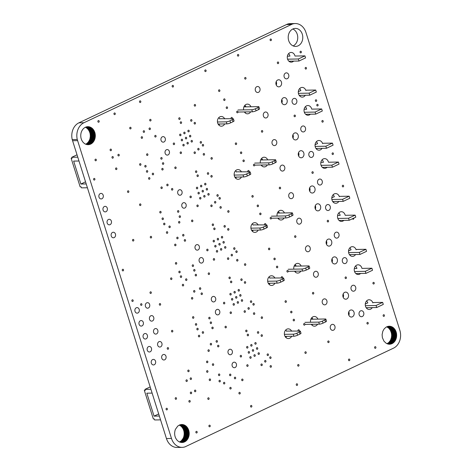 <?xml version="1.0" encoding="UTF-8"?>
<svg xmlns="http://www.w3.org/2000/svg" width="471" height="471" viewBox="0 0 471 471"><rect width="100%" height="100%" fill="white"/><g stroke="black" fill="none" stroke-linecap="round" stroke-linejoin="round"><path stroke-width="0.71" d="M85.657 144.191L86.058 143.979A9.008 7.289 89 0 0 86.116 143.949L91.339 143.755L86.476 143.726A9.008 7.289 89 0 0 86.546 143.679L91.757 143.472L86.888 143.431A9.008 7.289 89 0 0 86.952 143.378L92.157 143.16L87.123 143.249L88.018 142.354A9.008 7.289 89 0 0 88.077 142.283L93.252 142.03L88.342 141.954A9.008 7.289 89 0 0 88.407 141.859L93.57 141.6L88.536 141.689L89.207 140.541A9.008 7.289 89 0 0 89.254 140.446L94.388 140.158L89.437 140.046A9.008 7.289 89 0 0 89.49 139.922L94.612 139.634L89.649 139.516A9.008 7.289 89 0 0 89.69 139.392L94.801 139.098L89.826 138.974A9.008 7.289 89 0 0 89.867 138.845L94.965 138.545L89.985 138.403A9.008 7.289 89 0 0 90.008 138.297L95.095 137.979L90.061 138.068L90.249 136.678A9.008 7.289 89 0 0 90.261 136.549L95.313 136.231L90.279 136.084A9.008 7.289 89 0 0 90.285 135.978L95.325 135.642L90.285 135.73L90.179 134.312A9.008 7.289 89 0 0 90.161 134.217L95.166 133.888L90.079 133.735A9.008 7.289 89 0 0 90.061 133.634L95.048 133.311L89.955 133.158A9.008 7.289 89 0 0 89.932 133.081L94.906 132.745L89.867 132.834L89.608 132.051A9.008 7.289 89 0 0 89.578 131.98L89.396 131.533A9.008 7.289 89 0 0 89.36 131.444L89.154 131.02A9.008 7.289 89 0 0 89.113 130.938L88.277 129.619A9.008 7.289 89 0 0 88.218 129.543L87.947 129.213A9.008 7.289 89 0 0 87.871 129.131L86.799 128.13A9.008 7.289 89 0 0 86.723 128.071L86.399 127.841A9.008 7.289 89 0 0 86.299 127.776L85.946 127.57A9.008 7.289 89 0 0 85.899 127.541L85.492 127.335A9.008 7.289 89 0 0 85.445 127.317L85.363 127.276M89.578 131.98L94.618 131.892A9.008 7.289 -91 0 1 94.642 131.962L89.608 132.051M89.36 131.444L94.394 131.356A9.008 7.289 -91 0 1 94.436 131.444L89.396 131.533M89.113 130.938L94.147 130.85A9.008 7.289 -91 0 1 94.194 130.932L89.154 131.02M88.218 129.543L93.252 129.454A9.008 7.289 -91 0 1 93.311 129.531L88.277 129.619M87.871 129.131L92.911 129.042A9.008 7.289 -91 0 1 92.981 129.125L87.947 129.213M86.723 128.071L91.763 127.982A9.008 7.289 -91 0 1 91.833 128.041L86.799 128.13M86.299 127.776L91.333 127.688A9.008 7.289 -91 0 1 91.433 127.753L86.399 127.841M85.899 127.541L90.932 127.453A9.008 7.289 -91 0 1 90.985 127.482L85.946 127.57M85.445 127.317L90.479 127.229A9.008 7.289 -91 0 1 90.532 127.247L85.492 127.335M85.734 127.111L90.014 127.04A9.008 7.289 -91 0 1 90.102 127.07L85.645 127.146M87.141 126.734L88.595 126.711A9.008 7.289 -91 0 1 88.701 126.723L87.017 126.752M87.571 126.693L88.136 126.681A9.008 7.289 -91 0 1 88.218 126.681L86.794 126.799A9.008 7.289 -91 0 0 86.711 126.817L86.323 126.911A9.008 7.289 -91 0 0 86.246 126.934L85.857 127.07A9.008 7.289 -91 0 0 85.793 127.093L84.963 127.482A9.008 7.289 -91 0 0 84.904 127.517L84.544 127.741A9.008 7.289 -91 0 0 84.474 127.788L84.132 128.035A9.008 7.289 -91 0 0 84.068 128.088L83.008 129.113A9.008 7.289 -91 0 0 82.943 129.184L82.684 129.513A9.008 7.289 -91 0 0 82.613 129.607L81.813 130.926A9.008 7.289 -91 0 0 81.766 131.02L81.571 131.45A9.008 7.289 -91 0 0 81.548 131.503L81.359 131.986A9.008 7.289 -91 0 0 81.336 132.051L81.195 132.492A9.008 7.289 -91 0 0 81.153 132.622L81.041 133.063A9.008 7.289 -91 0 0 81.012 133.169L80.771 134.788A9.008 7.289 -91 0 0 80.759 134.918L80.741 135.383A9.008 7.289 -91 0 0 80.741 135.489L80.841 137.149A9.008 7.289 -91 0 0 80.859 137.249L80.941 137.732A9.008 7.289 -91 0 0 80.959 137.826L81.071 138.309A9.008 7.289 -91 0 0 81.089 138.386L81.412 139.416A9.008 7.289 -91 0 0 81.442 139.487L81.624 139.934A9.008 7.289 -91 0 0 81.66 140.017L81.866 140.446A9.008 7.289 -91 0 0 81.907 140.529L82.743 141.848A9.008 7.289 -91 0 0 82.802 141.924L83.073 142.248A9.008 7.289 -91 0 0 83.149 142.336L84.221 143.337A9.008 7.289 -91 0 0 84.297 143.396L84.621 143.626A9.008 7.289 -91 0 0 84.721 143.69L85.051 143.885A9.008 7.289 -91 0 0 85.151 143.943L85.492 144.114A9.008 7.289 -91 0 0 85.598 144.161L85.957 144.309A9.008 7.289 -91 0 0 86.04 144.338L87.353 144.656A9.008 7.289 -91 0 0 87.459 144.668L87.836 144.691A9.008 7.289 -91 0 0 87.918 144.697L87.094 144.615M87.023 144.603L89.343 144.562A9.008 7.289 -91 0 1 89.266 144.579M86.552 144.497L89.814 144.438A9.008 7.289 -91 0 1 89.737 144.462L86.623 144.52M86.099 144.361L90.261 144.285A9.008 7.289 -91 0 1 90.196 144.309L86.158 144.379M91.15 143.861A9.008 7.289 -91 0 1 91.091 143.891L86.058 143.979M91.58 143.59A9.008 7.289 -91 0 1 91.509 143.637L86.476 143.726M91.992 143.29A9.008 7.289 -91 0 1 91.922 143.343L86.888 143.431M93.111 142.195A9.008 7.289 -91 0 1 93.052 142.266L88.018 142.354M93.446 141.771A9.008 7.289 -91 0 1 93.376 141.865L88.342 141.954M94.288 140.358A9.008 7.289 -91 0 1 94.247 140.452L89.207 140.541M94.524 139.834A9.008 7.289 -91 0 1 94.477 139.958L89.437 140.046M94.73 139.304A9.008 7.289 -91 0 1 94.683 139.428L89.649 139.516M94.901 138.757A9.008 7.289 -91 0 1 94.865 138.886L89.826 138.974M95.042 138.209A9.008 7.289 -91 0 1 95.018 138.315L89.985 138.403M95.295 136.46A9.008 7.289 -91 0 1 95.289 136.59L90.249 136.678M95.319 135.889A9.008 7.289 -91 0 1 95.319 135.995L90.279 136.084M95.201 134.129A9.008 7.289 -91 0 1 95.213 134.223L90.179 134.312M95.095 133.546A9.008 7.289 -91 0 1 95.118 133.646L90.079 133.735M94.965 132.993A9.008 7.289 -91 0 1 94.989 133.069L89.955 133.158M90.261 144.285L85.91 144.291M89.814 144.438L86.37 144.45M89.343 144.562L86.847 144.568M88.136 126.681L87.459 126.693M88.595 126.711L87.359 126.711M90.014 127.04L85.934 127.04M90.479 127.229L85.481 127.223M90.932 127.453L85.698 127.429M91.333 127.688L86.134 127.67M91.763 127.982L86.558 127.947M92.911 129.042L87.73 128.972M93.252 129.454L88.083 129.372M94.147 130.85L89.007 130.732M94.394 131.356L89.26 131.232M182.171 447.362L177.137 447.45A13.865 11.216 -91 0 1 166.446 438.536L72.228 139.581A13.865 11.216 -91 0 1 78.91 122.831L287.304 24.168A13.865 11.216 -91 0 1 290.218 23.638L295.252 23.55A13.865 11.216 -91 0 1 305.944 32.464L399.844 330.277A13.865 11.216 -91 0 1 393.479 348.169L185.085 446.832A13.865 11.216 -91 0 1 182.171 447.362A13.865 11.216 -91 0 1 171.479 438.448L77.268 139.487A13.865 11.216 -91 0 1 83.944 122.743L292.338 24.08A13.865 11.216 -91 0 1 295.252 23.55M387.027 343.724L388.875 342.435L390.477 340.28L391.43 337.601L391.654 335.264L391.383 332.932L390.371 330.265L388.728 328.134L386.732 326.809M219.663 118.945A4.851 3.927 89 0 0 218.762 117.673M218.891 125.115A4.851 3.927 89 0 0 219.657 123.997M253.139 225.126A4.851 3.927 89 0 0 252.238 223.849M252.368 231.29A4.851 3.927 89 0 0 253.139 230.178M309.741 191.232A3.55 2.867 89 0 0 309.865 188.306A3.55 2.867 89 0 0 309.677 187.829M245.903 106.852A4.851 3.927 89 0 0 244.879 105.304M245.008 112.746A4.851 3.927 89 0 0 245.621 111.91M343.218 297.407A3.55 2.867 89 0 0 343.341 294.481A3.55 2.867 89 0 0 343.159 294.004M323.3 161.836A4.851 3.927 89 0 0 322.093 159.804M348.84 315.252A3.55 2.867 89 0 0 348.97 312.326A3.55 2.867 89 0 0 348.781 311.849M356.777 268.011A4.851 3.927 89 0 0 355.576 265.98M315.364 209.071A3.55 2.867 89 0 0 315.488 206.151A3.55 2.867 89 0 0 315.305 205.668M340.038 214.923A4.851 3.927 89 0 0 338.837 212.892M276.259 85.057A3.55 2.867 89 0 0 276.389 82.131A3.55 2.867 89 0 0 276.2 81.654M300.845 90.62A4.851 3.927 89 0 0 299.644 88.589M299.774 96.031A4.851 3.927 89 0 0 300.298 95.348M281.888 102.896A3.55 2.867 89 0 0 282.011 99.97A3.55 2.867 89 0 0 281.829 99.493M236.401 172.033A4.851 3.927 89 0 0 235.5 170.761M235.63 178.203A4.851 3.927 89 0 0 236.395 177.09M317.584 143.708A4.851 3.927 89 0 0 316.382 141.677M316.512 149.119A4.851 3.927 89 0 0 317.036 148.436M286.615 331.301A4.851 3.927 89 0 0 285.714 330.024M285.85 337.466A4.851 3.927 89 0 0 286.615 336.353M351.06 249.883A4.851 3.927 89 0 0 349.859 247.852M349.988 255.294A4.851 3.927 89 0 0 350.512 254.611M334.322 196.796A4.851 3.927 89 0 0 333.121 194.764M333.25 202.206A4.851 3.927 89 0 0 333.774 201.523M269.877 278.214A4.851 3.927 89 0 0 268.976 276.936M269.106 284.378A4.851 3.927 89 0 0 269.877 283.265M289.824 55.66A4.851 3.927 89 0 0 288.617 53.623M296.124 266.121A4.851 3.927 89 0 0 295.093 264.567M295.223 272.008A4.851 3.927 89 0 0 295.841 271.178M306.562 108.748A4.851 3.927 89 0 0 305.355 106.717M298.626 155.983A3.55 2.867 89 0 0 298.749 153.063A3.55 2.867 89 0 0 298.567 152.58M312.862 319.208A4.851 3.927 89 0 0 311.831 317.654M311.961 325.096A4.851 3.927 89 0 0 312.579 324.266M292.997 138.144A3.55 2.867 89 0 0 293.127 135.218A3.55 2.867 89 0 0 292.938 134.741M279.385 213.033A4.851 3.927 89 0 0 278.355 211.479M278.485 218.921A4.851 3.927 89 0 0 279.103 218.091M326.48 244.319A3.55 2.867 89 0 0 326.603 241.393A3.55 2.867 89 0 0 326.421 240.916M367.798 302.971A4.851 3.927 89 0 0 366.597 300.94M366.726 308.381A4.851 3.927 89 0 0 367.25 307.698M332.102 262.159A3.55 2.867 89 0 0 332.232 259.238A3.55 2.867 89 0 0 332.043 258.756M262.647 159.946A4.851 3.927 89 0 0 261.617 158.391M261.746 165.833A4.851 3.927 89 0 0 262.359 164.997M293.127 45.911A9.008 7.289 89 0 0 297.248 34.283A9.008 7.289 89 0 0 292.827 29.002M179.557 441.998L181.406 440.715L183.119 438.33A9.008 7.289 89 0 0 183.148 438.277L183.349 437.842A9.008 7.289 89 0 0 183.384 437.759L183.555 437.306A9.008 7.289 89 0 0 183.584 437.223L183.731 436.77A9.008 7.289 89 0 0 183.761 436.67L183.884 436.205A9.008 7.289 89 0 0 183.908 436.117L184.149 434.486A9.008 7.289 89 0 0 184.161 434.368L184.179 433.891A9.008 7.289 89 0 0 184.185 433.791L184.079 432.131A9.008 7.289 89 0 0 184.061 432.025L183.978 431.548A9.008 7.289 89 0 0 183.961 431.448L183.849 430.971A9.008 7.289 89 0 0 183.831 430.894L183.507 429.864A9.008 7.289 89 0 0 183.478 429.793L183.296 429.346A9.008 7.289 89 0 0 183.26 429.258L183.054 428.834A9.008 7.289 89 0 0 183.013 428.751L182.177 427.433A9.008 7.289 89 0 0 182.124 427.362L181.841 427.02A9.008 7.289 89 0 0 181.777 426.944L180.699 425.937A9.008 7.289 89 0 0 180.629 425.89L180.287 425.649A9.008 7.289 89 0 0 180.21 425.596L179.851 425.384A9.008 7.289 89 0 0 179.787 425.348L179.404 425.154A9.008 7.289 89 0 0 179.339 425.125L179.263 425.089M94.618 131.892L89.496 131.75M183.007 438.56L188.041 438.472L186.804 440.25L185.238 441.568L183.443 442.334L179.922 442.145A9.008 7.289 -91 0 1 179.875 442.128L179.48 441.969A9.008 7.289 -91 0 1 179.41 441.933L179.039 441.745A9.008 7.289 -91 0 1 178.968 441.71L178.609 441.492A9.008 7.289 -91 0 1 178.538 441.445L178.191 441.203A9.008 7.289 -91 0 1 178.12 441.15L177.049 440.149A9.008 7.289 -91 0 1 176.978 440.067L176.702 439.731A9.008 7.289 -91 0 1 176.643 439.661L175.807 438.342A9.008 7.289 -91 0 1 175.765 438.254L175.559 437.83A9.008 7.289 -91 0 1 175.524 437.742L175.342 437.3A9.008 7.289 -91 0 1 175.312 437.229L174.988 436.193A9.008 7.289 -91 0 1 174.971 436.122L174.859 435.64A9.008 7.289 -91 0 1 174.841 435.545L174.759 435.063A9.008 7.289 -91 0 1 174.741 434.963L174.641 433.296A9.008 7.289 -91 0 1 174.641 433.202L174.659 432.719A9.008 7.289 -91 0 1 174.67 432.608L174.918 430.977A9.008 7.289 -91 0 1 174.935 430.883L175.059 430.417A9.008 7.289 -91 0 1 175.088 430.317L175.236 429.87A9.008 7.289 -91 0 1 175.265 429.782L175.442 429.328A9.008 7.289 -91 0 1 175.471 429.258L177.803 426.031L179.951 424.807L182.312 424.501L181.258 424.518M183.148 438.277L188.182 438.189A9.008 7.289 -91 0 1 188.153 438.242L183.119 438.33M183.384 437.759L188.418 437.671A9.008 7.289 -91 0 1 188.382 437.747L183.349 437.842M183.584 437.223L188.624 437.135A9.008 7.289 -91 0 1 188.588 437.218L183.555 437.306M183.761 436.67L188.794 436.582A9.008 7.289 -91 0 1 188.771 436.682L183.731 436.77M183.908 436.117L188.942 436.028A9.008 7.289 -91 0 1 188.918 436.117L183.884 436.205M184.161 434.368L189.195 434.28A9.008 7.289 -91 0 1 189.189 434.397L184.149 434.486M184.185 433.791L189.218 433.703A9.008 7.289 -91 0 1 189.218 433.803L184.179 433.891M184.061 432.025L189.101 431.936A9.008 7.289 -91 0 1 189.112 432.042L184.079 432.131M183.961 431.448L188.995 431.359A9.008 7.289 -91 0 1 189.018 431.46L183.978 431.548M183.831 430.894L188.871 430.806A9.008 7.289 -91 0 1 188.889 430.883L183.849 430.971M183.478 429.793L188.518 429.705A9.008 7.289 -91 0 1 188.541 429.776L183.507 429.864M183.26 429.258L188.294 429.169A9.008 7.289 -91 0 1 188.335 429.258L183.296 429.346M183.013 428.751L188.047 428.663A9.008 7.289 -91 0 1 188.094 428.745L183.054 428.834M182.124 427.362L187.158 427.274A9.008 7.289 -91 0 1 187.211 427.344L182.177 427.433M181.777 426.944L186.81 426.856A9.008 7.289 -91 0 1 186.881 426.932L181.841 427.02M180.629 425.89L185.668 425.802A9.008 7.289 -91 0 1 185.733 425.849L180.699 425.937M180.21 425.596L185.244 425.507A9.008 7.289 -91 0 1 185.321 425.56L180.287 425.649M179.787 425.348L184.82 425.254A9.008 7.289 -91 0 1 184.891 425.295L179.851 425.384M179.339 425.125L184.379 425.036A9.008 7.289 -91 0 1 184.444 425.066L179.404 425.154M184.82 425.254L179.598 425.242M184.379 425.036L179.38 425.036M185.244 425.507L180.034 425.484M185.668 425.802L180.458 425.76M186.81 426.856L185.904 425.978L180.87 426.067M187.158 427.274L181.983 427.185M186.669 426.691L181.635 426.779M188.047 428.663L187.352 427.521L182.318 427.609M188.294 429.169L183.16 429.04M187.941 428.457L182.907 428.545M188.518 429.705L183.396 429.564M188.871 430.806L188.63 430.011L183.596 430.1M188.995 431.359L183.914 431.212M188.806 430.559L183.772 430.647M189.101 431.936L184.026 431.783M189.218 433.703L189.148 432.278L184.114 432.366M189.195 434.28L184.179 434.132M189.224 433.455L184.185 433.544M188.942 436.028L189.171 434.633L184.137 434.721M188.794 436.582L183.831 436.446M188.995 435.793L183.961 435.881M188.624 437.135L183.666 437M188.418 437.671L183.472 437.535M188.182 438.189L183.254 438.059M95.325 135.642L95.213 134.223M95.095 137.979L95.289 136.59M93.57 141.6L94.247 140.452M92.157 143.16L93.052 142.266M90.461 144.208L91.091 143.891M89.826 126.97L88.701 126.723M92.769 128.883L91.833 128.041M94.041 130.644L93.311 129.531M94.906 132.745L94.642 131.962M184.185 424.948L182.312 424.501M382.375 337.601L383.971 341.198L386.249 343.33L389.488 344.236L392.702 343.288L395.24 340.674L396.464 337.513L396.529 333.421L395.128 329.7L393.373 327.704L391.195 326.503L388.351 326.291L386.085 327.157L384.171 328.882L382.811 331.278L382.111 334.681L382.375 337.601M194.882 291.043A0.83 0.671 -91 0 1 194.27 292.173A0.83 0.671 -91 0 1 194.24 290.507A0.83 0.671 -91 0 1 194.882 291.043M298.137 331.095A0.83 0.671 -91 0 1 298.649 329.747A0.83 0.671 -91 0 1 299.203 331.078M200.734 288.27A0.83 0.671 -91 0 1 200.122 289.4A0.83 0.671 -91 0 1 200.093 287.734A0.83 0.671 -91 0 1 200.734 288.27M103.184 195.182A2.773 2.243 -91 0 1 101.141 198.945A2.773 2.243 -91 0 1 98.851 196.213A2.773 2.243 -91 0 1 101.047 193.398A2.773 2.243 -91 0 1 103.184 195.182M183.914 234.923A0.83 0.671 -91 0 1 183.301 236.053A0.83 0.671 -91 0 1 183.272 234.387A0.83 0.671 -91 0 1 183.914 234.923M304.943 324.036A0.83 0.671 -91 0 1 304.331 325.161A0.83 0.671 -91 0 1 304.301 323.5A0.83 0.671 -91 0 1 304.943 324.036M178.062 237.696A0.83 0.671 -91 0 1 177.449 238.821A0.83 0.671 -91 0 1 177.42 237.16A0.83 0.671 -91 0 1 178.062 237.696M276.654 141.518A3.003 2.426 -91 0 1 274.44 145.592A3.003 2.426 -91 0 1 271.961 142.636A3.003 2.426 -91 0 1 274.334 139.593A3.003 2.426 -91 0 1 276.654 141.518M147.876 154.329A0.83 0.671 -91 0 1 147.264 155.459A0.83 0.671 -91 0 1 147.235 153.793A0.83 0.671 -91 0 1 147.876 154.329M246.992 330.648A0.83 0.671 -91 0 1 246.38 331.778A0.83 0.671 -91 0 1 246.351 330.112A0.83 0.671 -91 0 1 246.992 330.648M119.21 154.812A0.83 0.671 -91 0 1 118.598 155.942A0.83 0.671 -91 0 1 118.568 154.276A0.83 0.671 -91 0 1 119.21 154.812M215.624 298.184A2.773 2.243 -91 0 1 213.587 301.946A2.773 2.243 -91 0 1 211.291 299.209A2.773 2.243 -91 0 1 213.487 296.4A2.773 2.243 -91 0 1 215.624 298.184M162.224 187.452A0.83 0.671 -91 0 1 161.612 188.583A0.83 0.671 -91 0 1 161.582 186.922A0.83 0.671 -91 0 1 162.224 187.452M262.494 317.354A0.83 0.671 -91 0 1 261.882 318.484A0.83 0.671 -91 0 1 261.852 316.818A0.83 0.671 -91 0 1 262.494 317.354M168.07 184.685A0.83 0.671 -91 0 1 167.458 185.81A0.83 0.671 -91 0 1 167.429 184.149A0.83 0.671 -91 0 1 168.07 184.685M224.696 123.908A4.851 3.927 -91 0 1 221.429 126.199A4.851 3.927 -91 0 1 217.419 121.418A4.851 3.927 -91 0 1 221.258 116.496A4.851 3.927 -91 0 1 224.696 118.857M151.562 236.854A0.83 0.671 -91 0 1 150.95 237.985A0.83 0.671 -91 0 1 150.92 236.318A0.83 0.671 -91 0 1 151.562 236.854M262.376 335.27A0.83 0.671 -91 0 1 261.764 336.394A0.83 0.671 -91 0 1 261.735 334.734A0.83 0.671 -91 0 1 262.376 335.27M149.86 178.132A0.83 0.671 -91 0 1 149.248 179.263A0.83 0.671 -91 0 1 149.219 177.596A0.83 0.671 -91 0 1 149.86 178.132M157.803 330.336A2.773 2.243 -91 0 1 155.766 334.098A2.773 2.243 -91 0 1 153.475 331.366A2.773 2.243 -91 0 1 155.665 328.552A2.773 2.243 -91 0 1 157.803 330.336M133.799 239.91A0.83 0.671 -91 0 1 133.187 241.04A0.83 0.671 -91 0 1 133.158 239.38A0.83 0.671 -91 0 1 133.799 239.91M268.423 354.433A0.83 0.671 -91 0 1 267.811 355.558A0.83 0.671 -91 0 1 267.781 353.898A0.83 0.671 -91 0 1 268.423 354.433M140.858 204.42A0.83 0.671 -91 0 1 140.246 205.55A0.83 0.671 -91 0 1 140.217 203.884A0.83 0.671 -91 0 1 140.858 204.42M284.69 167.011A3.003 2.426 -91 0 1 282.476 171.085A3.003 2.426 -91 0 1 279.998 168.123A3.003 2.426 -91 0 1 282.37 165.08A3.003 2.426 -91 0 1 284.69 167.011M168.524 348.14A0.83 0.671 -91 0 1 167.911 349.27A0.83 0.671 -91 0 1 167.882 347.604A0.83 0.671 -91 0 1 168.524 348.14M248.511 334.693A0.83 0.671 -91 0 1 247.899 335.823A0.83 0.671 -91 0 1 247.87 334.157A0.83 0.671 -91 0 1 248.511 334.693M171.874 278.426A0.83 0.671 -91 0 1 171.261 279.556A0.83 0.671 -91 0 1 171.232 277.89A0.83 0.671 -91 0 1 171.874 278.426M181.983 191.485A2.773 2.243 -91 0 1 179.946 195.247A2.773 2.243 -91 0 1 177.655 192.515A2.773 2.243 -91 0 1 179.845 189.707A2.773 2.243 -91 0 1 181.983 191.485M140.9 164.185A0.83 0.671 -91 0 1 140.287 165.309A0.83 0.671 -91 0 1 140.258 163.649A0.83 0.671 -91 0 1 140.9 164.185M241.499 355.87A0.83 0.671 -91 0 1 240.887 357A0.83 0.671 -91 0 1 240.858 355.34A0.83 0.671 -91 0 1 241.499 355.87M142.489 137.238A0.83 0.671 -91 0 1 141.877 138.368A0.83 0.671 -91 0 1 141.848 136.702A0.83 0.671 -91 0 1 142.489 137.238M258.173 230.089A4.851 3.927 -91 0 1 254.905 232.38A4.851 3.927 -91 0 1 250.896 227.593A4.851 3.927 -91 0 1 254.734 222.677A4.851 3.927 -91 0 1 258.173 225.038M204.514 154.029A0.83 0.671 -91 0 1 203.902 155.159A0.83 0.671 -91 0 1 203.872 153.493A0.83 0.671 -91 0 1 204.514 154.029M185.056 132.681A0.83 0.671 -91 0 1 184.444 133.811A0.83 0.671 -91 0 1 184.414 132.145A0.83 0.671 -91 0 1 185.056 132.681M203.572 144.95A0.83 0.671 -91 0 1 202.96 146.075A0.83 0.671 -91 0 1 202.93 144.414A0.83 0.671 -91 0 1 203.572 144.95M155.524 361.18A2.773 2.243 -91 0 1 153.481 364.943A2.773 2.243 -91 0 1 151.191 362.211A2.773 2.243 -91 0 1 153.387 359.397A2.773 2.243 -91 0 1 155.524 361.18M231.184 118.745A0.83 0.671 -91 0 1 231.691 117.397A0.83 0.671 -91 0 1 232.25 118.727M186.663 137.779A0.83 0.671 -91 0 1 186.051 138.91A0.83 0.671 -91 0 1 186.021 137.244A0.83 0.671 -91 0 1 186.663 137.779M176.101 167.488A0.83 0.671 -91 0 1 175.489 168.618A0.83 0.671 -91 0 1 175.459 166.952A0.83 0.671 -91 0 1 176.101 167.488M314.899 188.217A3.55 2.867 -91 0 1 312.291 193.033A3.55 2.867 -91 0 1 309.359 189.536A3.55 2.867 -91 0 1 312.167 185.939A3.55 2.867 -91 0 1 314.899 188.217M180.04 118.298A0.83 0.671 -91 0 1 179.427 119.422A0.83 0.671 -91 0 1 179.398 117.762A0.83 0.671 -91 0 1 180.04 118.298M192.38 140.929A0.83 0.671 -91 0 1 191.768 142.059A0.83 0.671 -91 0 1 191.744 140.393A0.83 0.671 -91 0 1 192.38 140.929M174.547 143.52A0.83 0.671 -91 0 1 173.934 144.65A0.83 0.671 -91 0 1 173.905 142.984A0.83 0.671 -91 0 1 174.547 143.52M139.192 309.388A2.773 2.243 -91 0 1 137.155 313.15A2.773 2.243 -91 0 1 134.859 310.418A2.773 2.243 -91 0 1 137.055 307.604A2.773 2.243 -91 0 1 139.192 309.388M195.536 104.998A0.83 0.671 -91 0 1 194.923 106.128A0.83 0.671 -91 0 1 194.9 104.468A0.83 0.671 -91 0 1 195.536 104.998M188.27 142.878A0.83 0.671 -91 0 1 187.658 144.002A0.83 0.671 -91 0 1 187.629 142.342A0.83 0.671 -91 0 1 188.27 142.878M237.985 111.68A0.83 0.671 -91 0 1 237.372 112.81A0.83 0.671 -91 0 1 237.349 111.144A0.83 0.671 -91 0 1 237.985 111.68M250.66 111.821A4.851 3.927 -91 0 1 247.546 113.829A4.851 3.927 -91 0 1 244.367 111.933M243.613 109.896A4.851 3.927 -91 0 1 247.375 104.126A4.851 3.927 -91 0 1 250.943 106.764M278.62 62.519A0.83 0.671 -91 0 1 278.008 63.65A0.83 0.671 -91 0 1 277.978 61.984A0.83 0.671 -91 0 1 278.62 62.519M182.548 139.728A0.83 0.671 -91 0 1 181.936 140.858A0.83 0.671 -91 0 1 181.906 139.192A0.83 0.671 -91 0 1 182.548 139.728M301.34 51.757A0.83 0.671 -91 0 1 300.728 52.887A0.83 0.671 -91 0 1 300.698 51.221A0.83 0.671 -91 0 1 301.34 51.757M161.889 343.282A2.773 2.243 -91 0 1 159.846 347.045A2.773 2.243 -91 0 1 157.555 344.313A2.773 2.243 -91 0 1 159.751 341.499A2.773 2.243 -91 0 1 161.889 343.282M316.647 100.311A0.83 0.671 -91 0 1 316.035 101.442A0.83 0.671 -91 0 1 316.006 99.775A0.83 0.671 -91 0 1 316.647 100.311M180.941 134.629A0.83 0.671 -91 0 1 180.328 135.76A0.83 0.671 -91 0 1 180.299 134.094A0.83 0.671 -91 0 1 180.941 134.629M306.444 67.942A0.83 0.671 -91 0 1 305.832 69.072A0.83 0.671 -91 0 1 305.803 67.406A0.83 0.671 -91 0 1 306.444 67.942M348.375 294.393A3.55 2.867 -91 0 1 345.767 299.209A3.55 2.867 -91 0 1 342.835 295.711A3.55 2.867 -91 0 1 345.643 292.114A3.55 2.867 -91 0 1 348.375 294.393M219.857 90.355A0.83 0.671 -91 0 1 219.245 91.486A0.83 0.671 -91 0 1 219.215 89.82A0.83 0.671 -91 0 1 219.857 90.355M184.155 144.827A0.83 0.671 -91 0 1 183.543 145.951A0.83 0.671 -91 0 1 183.513 144.291A0.83 0.671 -91 0 1 184.155 144.827M245.974 77.986A0.83 0.671 -91 0 1 245.362 79.11A0.83 0.671 -91 0 1 245.332 77.45A0.83 0.671 -91 0 1 245.974 77.986M151.438 348.234A2.773 2.243 -91 0 1 149.401 351.996A2.773 2.243 -91 0 1 147.111 349.258A2.773 2.243 -91 0 1 149.301 346.45A2.773 2.243 -91 0 1 151.438 348.234M123.526 269.783A0.83 0.671 -91 0 1 122.913 270.907A0.83 0.671 -91 0 1 122.884 269.247A0.83 0.671 -91 0 1 123.526 269.783M271.384 366.12A0.83 0.671 -91 0 1 270.772 367.25A0.83 0.671 -91 0 1 270.743 365.59A0.83 0.671 -91 0 1 271.384 366.12M151.291 292.344A0.83 0.671 -91 0 1 150.679 293.474A0.83 0.671 -91 0 1 150.649 291.808A0.83 0.671 -91 0 1 151.291 292.344M327.127 167.293A4.851 3.927 -91 0 1 324.766 168.33A4.851 3.927 -91 0 1 320.757 163.549A4.851 3.927 -91 0 1 324.596 158.627A4.851 3.927 -91 0 1 328.334 161.747M94.883 178.951A0.83 0.671 -91 0 1 94.271 180.075A0.83 0.671 -91 0 1 94.241 178.415A0.83 0.671 -91 0 1 94.883 178.951M209.124 194.017A0.83 0.671 -91 0 1 208.512 195.147A0.83 0.671 -91 0 1 208.482 193.481A0.83 0.671 -91 0 1 209.124 194.017M96.308 159.669A0.83 0.671 -91 0 1 95.695 160.799A0.83 0.671 -91 0 1 95.666 159.133A0.83 0.671 -91 0 1 96.308 159.669M232.28 351.013A2.773 2.243 -91 0 1 230.242 354.775A2.773 2.243 -91 0 1 227.952 352.043A2.773 2.243 -91 0 1 230.142 349.229A2.773 2.243 -91 0 1 232.28 351.013M115.248 113.493A0.83 0.671 -91 0 1 114.636 114.624A0.83 0.671 -91 0 1 114.606 112.958A0.83 0.671 -91 0 1 115.248 113.493M207.517 188.918A0.83 0.671 -91 0 1 206.904 190.049A0.83 0.671 -91 0 1 206.875 188.382A0.83 0.671 -91 0 1 207.517 188.918M99.163 121.112A0.83 0.671 -91 0 1 98.551 122.242A0.83 0.671 -91 0 1 98.521 120.576A0.83 0.671 -91 0 1 99.163 121.112M354.004 312.238A3.55 2.867 -91 0 1 351.39 317.048A3.55 2.867 -91 0 1 348.458 313.556A3.55 2.867 -91 0 1 351.266 309.959A3.55 2.867 -91 0 1 354.004 312.238M206.08 70.467A0.83 0.671 -91 0 1 205.468 71.592A0.83 0.671 -91 0 1 205.438 69.932A0.83 0.671 -91 0 1 206.08 70.467M217.637 251.002A0.83 0.671 -91 0 1 217.025 252.132A0.83 0.671 -91 0 1 216.996 250.466A0.83 0.671 -91 0 1 217.637 251.002M238.726 55.001A0.83 0.671 -91 0 1 238.114 56.131A0.83 0.671 -91 0 1 238.085 54.465A0.83 0.671 -91 0 1 238.726 55.001M236.365 363.959A2.773 2.243 -91 0 1 234.322 367.721A2.773 2.243 -91 0 1 232.032 364.99A2.773 2.243 -91 0 1 234.228 362.175A2.773 2.243 -91 0 1 236.365 363.959M173.434 85.928A0.83 0.671 -91 0 1 172.822 87.058A0.83 0.671 -91 0 1 172.792 85.392A0.83 0.671 -91 0 1 173.434 85.928M205.909 183.82A0.83 0.671 -91 0 1 205.297 184.95A0.83 0.671 -91 0 1 205.268 183.284A0.83 0.671 -91 0 1 205.909 183.82M140.794 101.395A0.83 0.671 -91 0 1 140.181 102.519A0.83 0.671 -91 0 1 140.152 100.859A0.83 0.671 -91 0 1 140.794 101.395M360.603 273.474A4.851 3.927 -91 0 1 358.243 274.505A4.851 3.927 -91 0 1 354.233 269.724A4.851 3.927 -91 0 1 358.072 264.808A4.851 3.927 -91 0 1 361.81 267.922M210.201 425.69A0.83 0.671 -91 0 1 209.589 426.814A0.83 0.671 -91 0 1 209.56 425.154A0.83 0.671 -91 0 1 210.201 425.69M218.532 238.856A0.83 0.671 -91 0 1 217.92 239.986A0.83 0.671 -91 0 1 217.89 238.326A0.83 0.671 -91 0 1 218.532 238.856M251.832 405.967A0.83 0.671 -91 0 1 251.22 407.097A0.83 0.671 -91 0 1 251.19 405.431A0.83 0.671 -91 0 1 251.832 405.967M346.956 259.55A3.003 2.426 -91 0 1 344.743 263.619A3.003 2.426 -91 0 1 342.264 260.663A3.003 2.426 -91 0 1 344.637 257.619A3.003 2.426 -91 0 1 346.956 259.55M231.12 387.874A0.83 0.671 -91 0 1 230.507 389.005A0.83 0.671 -91 0 1 230.478 387.339A0.83 0.671 -91 0 1 231.12 387.874M220.14 243.954A0.83 0.671 -91 0 1 219.527 245.085A0.83 0.671 -91 0 1 219.498 243.419A0.83 0.671 -91 0 1 220.14 243.954M297.537 384.318A0.83 0.671 -91 0 1 296.924 385.449A0.83 0.671 -91 0 1 296.895 383.783A0.83 0.671 -91 0 1 297.537 384.318M320.527 206.062A3.55 2.867 -91 0 1 317.913 210.873A3.55 2.867 -91 0 1 314.981 207.375A3.55 2.867 -91 0 1 317.79 203.778A3.55 2.867 -91 0 1 320.527 206.062M167.352 408.781A0.83 0.671 -91 0 1 166.74 409.911A0.83 0.671 -91 0 1 166.71 408.245A0.83 0.671 -91 0 1 167.352 408.781M214.417 240.805A0.83 0.671 -91 0 1 213.81 241.935A0.83 0.671 -91 0 1 213.781 240.269A0.83 0.671 -91 0 1 214.417 240.805M197.143 431.872A0.83 0.671 -91 0 1 196.531 433.002A0.83 0.671 -91 0 1 196.501 431.342A0.83 0.671 -91 0 1 197.143 431.872M267.946 113.923A3.003 2.426 -91 0 1 265.738 117.991A3.003 2.426 -91 0 1 263.26 115.036A3.003 2.426 -91 0 1 265.632 111.992A3.003 2.426 -91 0 1 267.946 113.923M209.077 398.319A0.83 0.671 -91 0 1 208.465 399.443A0.83 0.671 -91 0 1 208.435 397.783A0.83 0.671 -91 0 1 209.077 398.319M216.03 245.903A0.83 0.671 -91 0 1 215.418 247.034A0.83 0.671 -91 0 1 215.388 245.367A0.83 0.671 -91 0 1 216.03 245.903M271.373 39.535A0.83 0.671 -91 0 1 270.76 40.665A0.83 0.671 -91 0 1 270.731 38.999A0.83 0.671 -91 0 1 271.373 39.535M343.865 220.381A4.851 3.927 -91 0 1 341.504 221.417A4.851 3.927 -91 0 1 337.495 216.636A4.851 3.927 -91 0 1 341.334 211.715A4.851 3.927 -91 0 1 345.072 214.835M183.613 284.808A0.83 0.671 -91 0 1 183.001 285.938A0.83 0.671 -91 0 1 182.972 284.272A0.83 0.671 -91 0 1 183.613 284.808M197.679 187.717A0.83 0.671 -91 0 1 197.066 188.847A0.83 0.671 -91 0 1 197.037 187.181A0.83 0.671 -91 0 1 197.679 187.717M133.158 300.339A0.83 0.671 -91 0 1 132.545 301.469A0.83 0.671 -91 0 1 132.516 299.803A0.83 0.671 -91 0 1 133.158 300.339M153.723 317.383A2.773 2.243 -91 0 1 151.68 321.145A2.773 2.243 -91 0 1 149.389 318.414A2.773 2.243 -91 0 1 151.585 315.605A2.773 2.243 -91 0 1 153.723 317.383M176.69 263.048A0.83 0.671 -91 0 1 176.077 264.178A0.83 0.671 -91 0 1 176.048 262.512A0.83 0.671 -91 0 1 176.69 263.048M201.794 185.768A0.83 0.671 -91 0 1 201.182 186.899A0.83 0.671 -91 0 1 201.152 185.233A0.83 0.671 -91 0 1 201.794 185.768M160.605 304.083A0.83 0.671 -91 0 1 159.993 305.208A0.83 0.671 -91 0 1 159.963 303.548A0.83 0.671 -91 0 1 160.605 304.083M281.423 82.042A3.55 2.867 -91 0 1 278.814 86.852A3.55 2.867 -91 0 1 275.882 83.361A3.55 2.867 -91 0 1 278.685 79.764A3.55 2.867 -91 0 1 281.423 82.042M131.015 127.788A0.83 0.671 -91 0 1 130.402 128.919A0.83 0.671 -91 0 1 130.373 127.252A0.83 0.671 -91 0 1 131.015 127.788M205.009 195.965A0.83 0.671 -91 0 1 204.396 197.096A0.83 0.671 -91 0 1 204.367 195.43A0.83 0.671 -91 0 1 205.009 195.965M128.807 191.338A0.83 0.671 -91 0 1 128.194 192.468A0.83 0.671 -91 0 1 128.165 190.808A0.83 0.671 -91 0 1 128.807 191.338M219.71 311.131A2.773 2.243 -91 0 1 217.667 314.893A2.773 2.243 -91 0 1 215.377 312.161A2.773 2.243 -91 0 1 217.573 309.347A2.773 2.243 -91 0 1 219.71 311.131M167.694 232.227A0.83 0.671 -91 0 1 167.081 233.357A0.83 0.671 -91 0 1 167.052 231.691A0.83 0.671 -91 0 1 167.694 232.227M203.401 190.867A0.83 0.671 -91 0 1 202.789 191.997A0.83 0.671 -91 0 1 202.76 190.331A0.83 0.671 -91 0 1 203.401 190.867M161.07 211.885A0.83 0.671 -91 0 1 160.458 213.016A0.83 0.671 -91 0 1 160.428 211.349A0.83 0.671 -91 0 1 161.07 211.885M305.332 95.26A4.851 3.927 -91 0 1 302.311 97.114A4.851 3.927 -91 0 1 298.302 92.334A4.851 3.927 -91 0 1 302.141 87.412A4.851 3.927 -91 0 1 305.879 90.532M207.823 361.593A0.83 0.671 -91 0 1 207.211 362.723A0.83 0.671 -91 0 1 207.181 361.057A0.83 0.671 -91 0 1 207.823 361.593M200.893 197.914A0.83 0.671 -91 0 1 200.281 199.045A0.83 0.671 -91 0 1 200.252 197.378A0.83 0.671 -91 0 1 200.893 197.914M199.68 335.764A0.83 0.671 -91 0 1 199.068 336.889A0.83 0.671 -91 0 1 199.039 335.228A0.83 0.671 -91 0 1 199.68 335.764M143.278 322.335A2.773 2.243 -91 0 1 141.235 326.097A2.773 2.243 -91 0 1 138.945 323.365A2.773 2.243 -91 0 1 141.135 320.551A2.773 2.243 -91 0 1 143.278 322.335M193.822 317.183A0.83 0.671 -91 0 1 193.21 318.308A0.83 0.671 -91 0 1 193.181 316.647A0.83 0.671 -91 0 1 193.822 317.183M199.286 192.816A0.83 0.671 -91 0 1 198.674 193.946A0.83 0.671 -91 0 1 198.644 192.28A0.83 0.671 -91 0 1 199.286 192.816M172.798 330.86A0.83 0.671 -91 0 1 172.186 331.99A0.83 0.671 -91 0 1 172.156 330.324A0.83 0.671 -91 0 1 172.798 330.86M287.051 99.881A3.55 2.867 -91 0 1 284.437 104.697A3.55 2.867 -91 0 1 281.505 101.2A3.55 2.867 -91 0 1 284.313 97.603A3.55 2.867 -91 0 1 287.051 99.881M201.464 142.077A0.83 0.671 -91 0 1 200.852 143.208A0.83 0.671 -91 0 1 200.823 141.541A0.83 0.671 -91 0 1 201.464 142.077M189.165 130.732A0.83 0.671 -91 0 1 188.553 131.862A0.83 0.671 -91 0 1 188.53 130.196A0.83 0.671 -91 0 1 189.165 130.732M189.077 370.589A0.83 0.671 -91 0 1 188.465 371.713A0.83 0.671 -91 0 1 188.435 370.053A0.83 0.671 -91 0 1 189.077 370.589M149.637 304.437A2.773 2.243 -91 0 1 147.6 308.199A2.773 2.243 -91 0 1 145.309 305.467A2.773 2.243 -91 0 1 147.5 302.653A2.773 2.243 -91 0 1 149.637 304.437M195.424 122.913A0.83 0.671 -91 0 1 194.811 124.044A0.83 0.671 -91 0 1 194.782 122.378A0.83 0.671 -91 0 1 195.424 122.913M190.773 135.831A0.83 0.671 -91 0 1 190.16 136.961A0.83 0.671 -91 0 1 190.137 135.295A0.83 0.671 -91 0 1 190.773 135.831M181.553 122.342A0.83 0.671 -91 0 1 180.941 123.467A0.83 0.671 -91 0 1 180.911 121.806A0.83 0.671 -91 0 1 181.553 122.342M241.435 176.996A4.851 3.927 -91 0 1 238.167 179.292A4.851 3.927 -91 0 1 234.158 174.505A4.851 3.927 -91 0 1 237.996 169.589A4.851 3.927 -91 0 1 241.435 171.944M194.976 270.013A0.83 0.671 -91 0 1 194.364 271.143A0.83 0.671 -91 0 1 194.335 269.477A0.83 0.671 -91 0 1 194.976 270.013M190.178 401.021A0.83 0.671 -91 0 1 189.566 402.146A0.83 0.671 -91 0 1 189.536 400.485A0.83 0.671 -91 0 1 190.178 401.021M214.588 259.085A0.83 0.671 -91 0 1 213.975 260.216A0.83 0.671 -91 0 1 213.946 258.555A0.83 0.671 -91 0 1 214.588 259.085M252.009 345.037A0.83 0.671 -91 0 1 251.396 346.161A0.83 0.671 -91 0 1 251.367 344.501A0.83 0.671 -91 0 1 252.009 345.037M180.134 271.685A0.83 0.671 -91 0 1 179.522 272.815A0.83 0.671 -91 0 1 179.492 271.149A0.83 0.671 -91 0 1 180.134 271.685M116.855 168.465A0.83 0.671 -91 0 1 116.243 169.595A0.83 0.671 -91 0 1 116.213 167.929A0.83 0.671 -91 0 1 116.855 168.465M228.753 258.332A0.83 0.671 -91 0 1 228.141 259.456A0.83 0.671 -91 0 1 228.111 257.796A0.83 0.671 -91 0 1 228.753 258.332M363.694 312.638A3.003 2.426 -91 0 1 361.487 316.712A3.003 2.426 -91 0 1 359.002 313.751A3.003 2.426 -91 0 1 361.381 310.707A3.003 2.426 -91 0 1 363.694 312.638M249.265 308.146A0.83 0.671 -91 0 1 248.653 309.27A0.83 0.671 -91 0 1 248.623 307.61A0.83 0.671 -91 0 1 249.265 308.146M242.971 379.585A0.83 0.671 -91 0 1 242.359 380.709A0.83 0.671 -91 0 1 242.33 379.049A0.83 0.671 -91 0 1 242.971 379.585M198.138 328.787A0.83 0.671 -91 0 1 197.526 329.918A0.83 0.671 -91 0 1 197.496 328.252A0.83 0.671 -91 0 1 198.138 328.787M253.616 350.13A0.83 0.671 -91 0 1 253.004 351.26A0.83 0.671 -91 0 1 252.974 349.6A0.83 0.671 -91 0 1 253.616 350.13M242.118 279.385A0.83 0.671 -91 0 1 241.505 280.51A0.83 0.671 -91 0 1 241.476 278.85A0.83 0.671 -91 0 1 242.118 279.385M226.315 326.75A0.83 0.671 -91 0 1 225.703 327.881A0.83 0.671 -91 0 1 225.674 326.22A0.83 0.671 -91 0 1 226.315 326.75M193.51 265.35A0.83 0.671 -91 0 1 192.898 266.48A0.83 0.671 -91 0 1 192.869 264.82A0.83 0.671 -91 0 1 193.51 265.35M322.07 148.347A4.851 3.927 -91 0 1 319.05 150.202A4.851 3.927 -91 0 1 315.04 145.421A4.851 3.927 -91 0 1 318.879 140.499A4.851 3.927 -91 0 1 322.617 143.62M245.385 311.225A0.83 0.671 -91 0 1 244.773 312.355A0.83 0.671 -91 0 1 244.743 310.695A0.83 0.671 -91 0 1 245.385 311.225M281.399 278.008A0.83 0.671 -91 0 1 281.905 276.66A0.83 0.671 -91 0 1 282.465 277.99M258.709 332.173A0.83 0.671 -91 0 1 258.096 333.303A0.83 0.671 -91 0 1 258.067 331.643A0.83 0.671 -91 0 1 258.709 332.173M259.338 353.279A0.83 0.671 -91 0 1 258.726 354.41A0.83 0.671 -91 0 1 258.697 352.75A0.83 0.671 -91 0 1 259.338 353.279M207.905 371.189A0.83 0.671 -91 0 1 207.293 372.32A0.83 0.671 -91 0 1 207.264 370.653A0.83 0.671 -91 0 1 207.905 371.189M288.205 270.943A0.83 0.671 -91 0 1 287.593 272.073A0.83 0.671 -91 0 1 287.563 270.413A0.83 0.671 -91 0 1 288.205 270.943M265.921 360.974A0.83 0.671 -91 0 1 265.308 362.099A0.83 0.671 -91 0 1 265.279 360.439A0.83 0.671 -91 0 1 265.921 360.974M326.868 300.786A3.003 2.426 -91 0 1 324.66 304.861A3.003 2.426 -91 0 1 322.176 301.899A3.003 2.426 -91 0 1 324.554 298.855A3.003 2.426 -91 0 1 326.868 300.786M210.042 317.795A0.83 0.671 -91 0 1 209.43 318.92A0.83 0.671 -91 0 1 209.401 317.26A0.83 0.671 -91 0 1 210.042 317.795M192.839 220.575A0.83 0.671 -91 0 1 192.227 221.706A0.83 0.671 -91 0 1 192.197 220.039A0.83 0.671 -91 0 1 192.839 220.575M231.408 312.438A0.83 0.671 -91 0 1 230.796 313.562A0.83 0.671 -91 0 1 230.766 311.902A0.83 0.671 -91 0 1 231.408 312.438M255.223 355.228A0.83 0.671 -91 0 1 254.611 356.359A0.83 0.671 -91 0 1 254.581 354.692A0.83 0.671 -91 0 1 255.223 355.228M196.672 324.125A0.83 0.671 -91 0 1 196.06 325.255A0.83 0.671 -91 0 1 196.03 323.595A0.83 0.671 -91 0 1 196.672 324.125M209.495 273.404A0.83 0.671 -91 0 1 208.883 274.534A0.83 0.671 -91 0 1 208.853 272.868A0.83 0.671 -91 0 1 209.495 273.404M211.514 322.452A0.83 0.671 -91 0 1 210.902 323.583A0.83 0.671 -91 0 1 210.873 321.923A0.83 0.671 -91 0 1 211.514 322.452M291.649 336.265A4.851 3.927 -91 0 1 288.387 338.555A4.851 3.927 -91 0 1 284.372 333.774A4.851 3.927 -91 0 1 288.217 328.852A4.851 3.927 -91 0 1 291.655 331.213M230.837 374.616A0.83 0.671 -91 0 1 230.225 375.74A0.83 0.671 -91 0 1 230.195 374.08A0.83 0.671 -91 0 1 230.837 374.616M245.638 282.176A0.83 0.671 -91 0 1 245.026 283.306A0.83 0.671 -91 0 1 244.997 281.646A0.83 0.671 -91 0 1 245.638 282.176M248.064 365.266A0.83 0.671 -91 0 1 247.452 366.391A0.83 0.671 -91 0 1 247.422 364.731A0.83 0.671 -91 0 1 248.064 365.266M165.244 138.397A2.773 2.243 -91 0 1 163.207 142.16A2.773 2.243 -91 0 1 160.911 139.428A2.773 2.243 -91 0 1 163.107 136.619A2.773 2.243 -91 0 1 165.244 138.397M153.564 173.699A0.83 0.671 -91 0 1 152.951 174.829A0.83 0.671 -91 0 1 152.922 173.163A0.83 0.671 -91 0 1 153.564 173.699M251.679 301.34A0.83 0.671 -91 0 1 251.067 302.47A0.83 0.671 -91 0 1 251.037 300.81A0.83 0.671 -91 0 1 251.679 301.34M262.229 364.507A0.83 0.671 -91 0 1 261.617 365.631A0.83 0.671 -91 0 1 261.588 363.971A0.83 0.671 -91 0 1 262.229 364.507M305.438 127.882A3.003 2.426 -91 0 1 303.23 131.957A3.003 2.426 -91 0 1 300.751 128.995A3.003 2.426 -91 0 1 303.124 125.951A3.003 2.426 -91 0 1 305.438 127.882M163.09 168.889A0.83 0.671 -91 0 1 162.477 170.013A0.83 0.671 -91 0 1 162.448 168.353A0.83 0.671 -91 0 1 163.09 168.889M264.661 224.92A0.83 0.671 -91 0 1 265.167 223.572A0.83 0.671 -91 0 1 265.726 224.903M224.985 99.387A0.83 0.671 -91 0 1 224.373 100.511A0.83 0.671 -91 0 1 224.343 98.851A0.83 0.671 -91 0 1 224.985 99.387M115.43 234.028A2.773 2.243 -91 0 1 113.393 237.79A2.773 2.243 -91 0 1 111.103 235.058A2.773 2.243 -91 0 1 113.293 232.244A2.773 2.243 -91 0 1 115.43 234.028M150.991 119.852A0.83 0.671 -91 0 1 150.379 120.982A0.83 0.671 -91 0 1 150.349 119.316A0.83 0.671 -91 0 1 150.991 119.852M254.729 313.292A0.83 0.671 -91 0 1 254.116 314.422A0.83 0.671 -91 0 1 254.087 312.756A0.83 0.671 -91 0 1 254.729 313.292M156.054 135.907A0.83 0.671 -91 0 1 155.442 137.037A0.83 0.671 -91 0 1 155.412 135.371A0.83 0.671 -91 0 1 156.054 135.907M355.546 254.523A4.851 3.927 -91 0 1 352.526 256.377A4.851 3.927 -91 0 1 348.516 251.596A4.851 3.927 -91 0 1 352.355 246.674A4.851 3.927 -91 0 1 356.1 249.795M235.653 377.689A0.83 0.671 -91 0 1 235.041 378.819A0.83 0.671 -91 0 1 235.011 377.159A0.83 0.671 -91 0 1 235.653 377.689M224.761 302.782A0.83 0.671 -91 0 1 224.149 303.913A0.83 0.671 -91 0 1 224.119 302.247A0.83 0.671 -91 0 1 224.761 302.782M191.45 378.39A0.83 0.671 -91 0 1 190.837 379.52A0.83 0.671 -91 0 1 190.808 377.86A0.83 0.671 -91 0 1 191.45 378.39M256.124 343.088A0.83 0.671 -91 0 1 255.512 344.213A0.83 0.671 -91 0 1 255.482 342.552A0.83 0.671 -91 0 1 256.124 343.088M220.304 380.798A0.83 0.671 -91 0 1 219.692 381.922A0.83 0.671 -91 0 1 219.663 380.262A0.83 0.671 -91 0 1 220.304 380.798M231.773 281.605A0.83 0.671 -91 0 1 231.161 282.735A0.83 0.671 -91 0 1 231.131 281.069A0.83 0.671 -91 0 1 231.773 281.605M195.783 390.624A0.83 0.671 -91 0 1 195.171 391.754A0.83 0.671 -91 0 1 195.141 390.088A0.83 0.671 -91 0 1 195.783 390.624M334.905 326.273A3.003 2.426 -91 0 1 332.697 330.348A3.003 2.426 -91 0 1 330.212 327.386A3.003 2.426 -91 0 1 332.591 324.342A3.003 2.426 -91 0 1 334.905 326.273M191.609 392.602A0.83 0.671 -91 0 1 190.996 393.732A0.83 0.671 -91 0 1 190.967 392.066A0.83 0.671 -91 0 1 191.609 392.602M230.254 277.56A0.83 0.671 -91 0 1 229.642 278.691A0.83 0.671 -91 0 1 229.613 277.025A0.83 0.671 -91 0 1 230.254 277.56M224.785 382.841A0.83 0.671 -91 0 1 224.172 383.965A0.83 0.671 -91 0 1 224.149 382.305A0.83 0.671 -91 0 1 224.785 382.841M257.731 348.187A0.83 0.671 -91 0 1 257.119 349.311A0.83 0.671 -91 0 1 257.089 347.651A0.83 0.671 -91 0 1 257.731 348.187M187.27 380.374A0.83 0.671 -91 0 1 186.657 381.498A0.83 0.671 -91 0 1 186.628 379.838A0.83 0.671 -91 0 1 187.27 380.374M245.756 264.266A0.83 0.671 -91 0 1 245.144 265.397A0.83 0.671 -91 0 1 245.114 263.731A0.83 0.671 -91 0 1 245.756 264.266M210.519 379.479A0.83 0.671 -91 0 1 209.907 380.603A0.83 0.671 -91 0 1 209.878 378.943A0.83 0.671 -91 0 1 210.519 379.479M338.808 201.435A4.851 3.927 -91 0 1 335.788 203.289A4.851 3.927 -91 0 1 331.778 198.509A4.851 3.927 -91 0 1 335.617 193.587A4.851 3.927 -91 0 1 339.356 196.707M218.862 345.761A0.83 0.671 -91 0 1 218.25 346.892A0.83 0.671 -91 0 1 218.22 345.225A0.83 0.671 -91 0 1 218.862 345.761M247.923 171.833A0.83 0.671 -91 0 1 248.429 170.484A0.83 0.671 -91 0 1 248.988 171.815M209.248 350.312A0.83 0.671 -91 0 1 208.635 351.443A0.83 0.671 -91 0 1 208.606 349.782A0.83 0.671 -91 0 1 209.248 350.312M169.33 151.35A2.773 2.243 -91 0 1 167.287 155.112A2.773 2.243 -91 0 1 164.997 152.374A2.773 2.243 -91 0 1 167.193 149.566A2.773 2.243 -91 0 1 169.33 151.35M277.731 266.68A0.83 0.671 -91 0 1 277.119 267.805A0.83 0.671 -91 0 1 277.089 266.144A0.83 0.671 -91 0 1 277.731 266.68M254.729 164.768A0.83 0.671 -91 0 1 254.116 165.898A0.83 0.671 -91 0 1 254.087 164.232A0.83 0.671 -91 0 1 254.729 164.768M275.199 258.65A0.83 0.671 -91 0 1 274.587 259.78A0.83 0.671 -91 0 1 274.558 258.114A0.83 0.671 -91 0 1 275.199 258.65M296.736 100.282A3.003 2.426 -91 0 1 294.528 104.356A3.003 2.426 -91 0 1 292.049 101.4A3.003 2.426 -91 0 1 294.422 98.357A3.003 2.426 -91 0 1 296.736 100.282M258.461 205.562A0.83 0.671 -91 0 1 257.849 206.692A0.83 0.671 -91 0 1 257.82 205.026A0.83 0.671 -91 0 1 258.461 205.562M196.778 171.385A0.83 0.671 -91 0 1 196.166 172.51A0.83 0.671 -91 0 1 196.136 170.849A0.83 0.671 -91 0 1 196.778 171.385M260.993 213.593A0.83 0.671 -91 0 1 260.381 214.717A0.83 0.671 -91 0 1 260.351 213.057A0.83 0.671 -91 0 1 260.993 213.593M199.298 246.386A2.773 2.243 -91 0 1 197.255 250.148A2.773 2.243 -91 0 1 194.965 247.416A2.773 2.243 -91 0 1 197.155 244.608A2.773 2.243 -91 0 1 199.298 246.386M244.255 160.499A0.83 0.671 -91 0 1 243.642 161.63A0.83 0.671 -91 0 1 243.613 159.969A0.83 0.671 -91 0 1 244.255 160.499M212.28 158.091A0.83 0.671 -91 0 1 211.667 159.216A0.83 0.671 -91 0 1 211.638 157.555A0.83 0.671 -91 0 1 212.28 158.091M241.723 152.474A0.83 0.671 -91 0 1 241.111 153.605A0.83 0.671 -91 0 1 241.081 151.939A0.83 0.671 -91 0 1 241.723 152.474M274.911 283.177A4.851 3.927 -91 0 1 271.649 285.467A4.851 3.927 -91 0 1 267.634 280.687A4.851 3.927 -91 0 1 271.479 275.765A4.851 3.927 -91 0 1 274.917 278.125M150.355 128.489A0.83 0.671 -91 0 1 149.743 129.619A0.83 0.671 -91 0 1 149.713 127.953A0.83 0.671 -91 0 1 150.355 128.489M212.162 176.001A0.83 0.671 -91 0 1 211.55 177.131A0.83 0.671 -91 0 1 211.52 175.465A0.83 0.671 -91 0 1 212.162 176.001M144.503 131.262A0.83 0.671 -91 0 1 143.891 132.386A0.83 0.671 -91 0 1 143.861 130.726A0.83 0.671 -91 0 1 144.503 131.262M186.069 204.438A2.773 2.243 -91 0 1 184.026 208.2A2.773 2.243 -91 0 1 181.735 205.468A2.773 2.243 -91 0 1 183.931 202.654A2.773 2.243 -91 0 1 186.069 204.438M217.39 341.098A0.83 0.671 -91 0 1 216.778 342.229A0.83 0.671 -91 0 1 216.748 340.562A0.83 0.671 -91 0 1 217.39 341.098M218.203 195.165A0.83 0.671 -91 0 1 217.59 196.295A0.83 0.671 -91 0 1 217.561 194.629A0.83 0.671 -91 0 1 218.203 195.165M211.538 343.871A0.83 0.671 -91 0 1 210.926 345.002A0.83 0.671 -91 0 1 210.902 343.335A0.83 0.671 -91 0 1 211.538 343.871M313.474 153.369A3.003 2.426 -91 0 1 311.266 157.444A3.003 2.426 -91 0 1 308.788 154.488A3.003 2.426 -91 0 1 311.16 151.444A3.003 2.426 -91 0 1 313.474 153.369M111.391 149.625A0.83 0.671 -91 0 1 110.779 150.749A0.83 0.671 -91 0 1 110.75 149.089A0.83 0.671 -91 0 1 111.391 149.625M198.291 175.43A0.83 0.671 -91 0 1 197.679 176.554A0.83 0.671 -91 0 1 197.649 174.894A0.83 0.671 -91 0 1 198.291 175.43M113.264 157.073A0.83 0.671 -91 0 1 112.651 158.203A0.83 0.671 -91 0 1 112.622 156.537A0.83 0.671 -91 0 1 113.264 157.073M203.378 259.338A2.773 2.243 -91 0 1 201.335 263.101A2.773 2.243 -91 0 1 199.045 260.369A2.773 2.243 -91 0 1 201.241 257.555A2.773 2.243 -91 0 1 203.378 259.338M294.469 319.768A0.83 0.671 -91 0 1 293.857 320.892A0.83 0.671 -91 0 1 293.827 319.232A0.83 0.671 -91 0 1 294.469 319.768M191.285 196.607A0.83 0.671 -91 0 1 190.673 197.738A0.83 0.671 -91 0 1 190.643 196.071A0.83 0.671 -91 0 1 191.285 196.607M291.938 311.737A0.83 0.671 -91 0 1 291.325 312.868A0.83 0.671 -91 0 1 291.296 311.201A0.83 0.671 -91 0 1 291.938 311.737M293.651 61.118A4.851 3.927 -91 0 1 291.29 62.154A4.851 3.927 -91 0 1 287.275 57.374A4.851 3.927 -91 0 1 291.119 52.452A4.851 3.927 -91 0 1 294.858 55.572M141.895 304.237A0.83 0.671 -91 0 1 141.282 305.367A0.83 0.671 -91 0 1 141.253 303.701A0.83 0.671 -91 0 1 141.895 304.237M215.029 228.517A0.83 0.671 -91 0 1 214.417 229.648A0.83 0.671 -91 0 1 214.393 227.982A0.83 0.671 -91 0 1 215.029 228.517M172.792 188.995A0.83 0.671 -91 0 1 172.18 190.125A0.83 0.671 -91 0 1 172.15 188.459A0.83 0.671 -91 0 1 172.792 188.995M147.358 335.281A2.773 2.243 -91 0 1 145.315 339.043A2.773 2.243 -91 0 1 143.025 336.312A2.773 2.243 -91 0 1 145.221 333.503A2.773 2.243 -91 0 1 147.358 335.281M179.828 221.976A0.83 0.671 -91 0 1 179.221 223.101A0.83 0.671 -91 0 1 179.192 221.441A0.83 0.671 -91 0 1 179.828 221.976M228.9 229.089A0.83 0.671 -91 0 1 228.288 230.219A0.83 0.671 -91 0 1 228.258 228.553A0.83 0.671 -91 0 1 228.9 229.089M170.219 226.527A0.83 0.671 -91 0 1 169.607 227.658A0.83 0.671 -91 0 1 169.578 225.992A0.83 0.671 -91 0 1 170.219 226.527M288.699 74.795A3.003 2.426 -91 0 1 286.492 78.869A3.003 2.426 -91 0 1 284.013 75.908A3.003 2.426 -91 0 1 286.386 72.864A3.003 2.426 -91 0 1 288.699 74.795M203.537 332.185A0.83 0.671 -91 0 1 202.924 333.315A0.83 0.671 -91 0 1 202.895 331.655A0.83 0.671 -91 0 1 203.537 332.185M237.908 259.945A0.83 0.671 -91 0 1 237.296 261.075A0.83 0.671 -91 0 1 237.266 259.409A0.83 0.671 -91 0 1 237.908 259.945M213.145 327.633A0.83 0.671 -91 0 1 212.533 328.764A0.83 0.671 -91 0 1 212.503 327.098A0.83 0.671 -91 0 1 213.145 327.633M165.969 356.229A2.773 2.243 -91 0 1 163.932 359.991A2.773 2.243 -91 0 1 161.635 357.259A2.773 2.243 -91 0 1 163.831 354.451A2.773 2.243 -91 0 1 165.969 356.229M196.489 274.805A0.83 0.671 -91 0 1 195.877 275.935A0.83 0.671 -91 0 1 195.848 274.269A0.83 0.671 -91 0 1 196.489 274.805M234.941 248.252A0.83 0.671 -91 0 1 234.328 249.383A0.83 0.671 -91 0 1 234.299 247.717A0.83 0.671 -91 0 1 234.941 248.252M186.875 279.356A0.83 0.671 -91 0 1 186.263 280.486A0.83 0.671 -91 0 1 186.233 278.82A0.83 0.671 -91 0 1 186.875 279.356M300.875 271.09A4.851 3.927 -91 0 1 297.76 273.092A4.851 3.927 -91 0 1 294.581 271.196M293.827 269.159A4.851 3.927 -91 0 1 297.59 263.395A4.851 3.927 -91 0 1 301.157 266.033M185.545 240.104A0.83 0.671 -91 0 1 184.932 241.229A0.83 0.671 -91 0 1 184.903 239.568A0.83 0.671 -91 0 1 185.545 240.104M213.516 224.473A0.83 0.671 -91 0 1 212.904 225.603A0.83 0.671 -91 0 1 212.874 223.937A0.83 0.671 -91 0 1 213.516 224.473M192.757 298.002A0.83 0.671 -91 0 1 192.144 299.132A0.83 0.671 -91 0 1 192.115 297.466A0.83 0.671 -91 0 1 192.757 298.002M107.264 208.129A2.773 2.243 -91 0 1 105.227 211.891A2.773 2.243 -91 0 1 102.937 209.159A2.773 2.243 -91 0 1 105.127 206.345A2.773 2.243 -91 0 1 107.264 208.129M176.49 398.189A0.83 0.671 -91 0 1 175.877 399.32A0.83 0.671 -91 0 1 175.848 397.659A0.83 0.671 -91 0 1 176.49 398.189M208.023 249.695A0.83 0.671 -91 0 1 207.411 250.825A0.83 0.671 -91 0 1 207.381 249.159A0.83 0.671 -91 0 1 208.023 249.695M202.365 293.451A0.83 0.671 -91 0 1 201.753 294.581A0.83 0.671 -91 0 1 201.723 292.915A0.83 0.671 -91 0 1 202.365 293.451M355.658 287.145A3.003 2.426 -91 0 1 353.444 291.219A3.003 2.426 -91 0 1 350.966 288.264A3.003 2.426 -91 0 1 353.344 285.22A3.003 2.426 -91 0 1 355.658 287.145M213.657 364.301A0.83 0.671 -91 0 1 213.045 365.425A0.83 0.671 -91 0 1 213.016 363.765A0.83 0.671 -91 0 1 213.657 364.301M229.018 211.179A0.83 0.671 -91 0 1 228.406 212.303A0.83 0.671 -91 0 1 228.376 210.643A0.83 0.671 -91 0 1 229.018 211.179M175.936 244.655A0.83 0.671 -91 0 1 175.324 245.785A0.83 0.671 -91 0 1 175.294 244.119A0.83 0.671 -91 0 1 175.936 244.655M111.35 221.076A2.773 2.243 -91 0 1 109.307 224.838A2.773 2.243 -91 0 1 107.017 222.106A2.773 2.243 -91 0 1 109.213 219.298A2.773 2.243 -91 0 1 111.35 221.076M219.757 374.504A0.83 0.671 -91 0 1 219.145 375.634A0.83 0.671 -91 0 1 219.115 373.968A0.83 0.671 -91 0 1 219.757 374.504M271.467 217.855A0.83 0.671 -91 0 1 270.854 218.986A0.83 0.671 -91 0 1 270.825 217.319A0.83 0.671 -91 0 1 271.467 217.855M227.517 107.412A0.83 0.671 -91 0 1 226.904 108.542A0.83 0.671 -91 0 1 226.875 106.876A0.83 0.671 -91 0 1 227.517 107.412M310.389 114.206A4.851 3.927 -91 0 1 308.028 115.242A4.851 3.927 -91 0 1 304.019 110.461A4.851 3.927 -91 0 1 307.857 105.539A4.851 3.927 -91 0 1 311.596 108.66M368.228 322.923A0.83 0.671 -91 0 1 367.615 324.054A0.83 0.671 -91 0 1 367.586 322.394A0.83 0.671 -91 0 1 368.228 322.923M236.878 297.042A0.83 0.671 -91 0 1 236.265 298.172A0.83 0.671 -91 0 1 236.236 296.506A0.83 0.671 -91 0 1 236.878 297.042M318.078 104.845A0.83 0.671 -91 0 1 317.466 105.975A0.83 0.671 -91 0 1 317.436 104.309A0.83 0.671 -91 0 1 318.078 104.845M293.392 194.611A3.003 2.426 -91 0 1 291.178 198.68A3.003 2.426 -91 0 1 288.699 195.724A3.003 2.426 -91 0 1 291.072 192.68A3.003 2.426 -91 0 1 293.392 194.611M333.386 153.399A0.83 0.671 -91 0 1 332.773 154.529A0.83 0.671 -91 0 1 332.744 152.869A0.83 0.671 -91 0 1 333.386 153.399M238.485 302.141A0.83 0.671 -91 0 1 237.873 303.271A0.83 0.671 -91 0 1 237.843 301.605A0.83 0.671 -91 0 1 238.485 302.141M323.183 121.029A0.83 0.671 -91 0 1 322.57 122.16A0.83 0.671 -91 0 1 322.541 120.494A0.83 0.671 -91 0 1 323.183 121.029M303.789 152.975A3.55 2.867 -91 0 1 301.175 157.785A3.55 2.867 -91 0 1 298.243 154.288A3.55 2.867 -91 0 1 301.051 150.691A3.55 2.867 -91 0 1 303.789 152.975M191.903 120.117A0.83 0.671 -91 0 1 191.291 121.247A0.83 0.671 -91 0 1 191.261 119.581A0.83 0.671 -91 0 1 191.903 120.117M240.993 295.093A0.83 0.671 -91 0 1 240.381 296.224A0.83 0.671 -91 0 1 240.351 294.563A0.83 0.671 -91 0 1 240.993 295.093M147.706 171.114A0.83 0.671 -91 0 1 147.093 172.245A0.83 0.671 -91 0 1 147.064 170.579A0.83 0.671 -91 0 1 147.706 171.114M374.215 282.883A0.83 0.671 -91 0 1 373.603 284.013A0.83 0.671 -91 0 1 373.574 282.353A0.83 0.671 -91 0 1 374.215 282.883M199.045 148.877A0.83 0.671 -91 0 1 198.432 150.008A0.83 0.671 -91 0 1 198.403 148.341A0.83 0.671 -91 0 1 199.045 148.877M318.166 273.186A3.003 2.426 -91 0 1 315.953 277.26A3.003 2.426 -91 0 1 313.474 274.299A3.003 2.426 -91 0 1 315.853 271.255A3.003 2.426 -91 0 1 318.166 273.186M353.792 218.114A0.83 0.671 -91 0 1 352.538 218.709M242.6 300.192A0.83 0.671 -91 0 1 241.988 301.322A0.83 0.671 -91 0 1 241.959 299.656A0.83 0.671 -91 0 1 242.6 300.192M343.595 185.774A0.83 0.671 -91 0 1 342.982 186.899A0.83 0.671 -91 0 1 342.953 185.238A0.83 0.671 -91 0 1 343.595 185.774M317.613 324.178A4.851 3.927 -91 0 1 314.498 326.185A4.851 3.927 -91 0 1 311.319 324.289M310.566 322.252A4.851 3.927 -91 0 1 314.328 316.483A4.851 3.927 -91 0 1 317.896 319.12M180.452 216.324A0.83 0.671 -91 0 1 179.84 217.455A0.83 0.671 -91 0 1 179.81 215.789A0.83 0.671 -91 0 1 180.452 216.324M271.025 357.365A0.83 0.671 -91 0 1 270.413 358.49A0.83 0.671 -91 0 1 270.383 356.83A0.83 0.671 -91 0 1 271.025 357.365M163.355 218.467A0.83 0.671 -91 0 1 162.742 219.598A0.83 0.671 -91 0 1 162.713 217.932A0.83 0.671 -91 0 1 163.355 218.467M249.506 352.078A0.83 0.671 -91 0 1 248.894 353.209A0.83 0.671 -91 0 1 248.865 351.549A0.83 0.671 -91 0 1 249.506 352.078M198.185 205.544A0.83 0.671 -91 0 1 197.573 206.669A0.83 0.671 -91 0 1 197.543 205.009A0.83 0.671 -91 0 1 198.185 205.544M254.205 304.019A0.83 0.671 -91 0 1 253.592 305.143A0.83 0.671 -91 0 1 253.563 303.483A0.83 0.671 -91 0 1 254.205 304.019M178.815 211.143A0.83 0.671 -91 0 1 178.203 212.274A0.83 0.671 -91 0 1 178.173 210.608A0.83 0.671 -91 0 1 178.815 211.143M259.91 88.43A3.003 2.426 -91 0 1 257.702 92.504A3.003 2.426 -91 0 1 255.223 89.549A3.003 2.426 -91 0 1 257.596 86.505A3.003 2.426 -91 0 1 259.91 88.43M232.444 254.793A0.83 0.671 -91 0 1 231.832 255.924A0.83 0.671 -91 0 1 231.803 254.263A0.83 0.671 -91 0 1 232.444 254.793M220.31 198.038A0.83 0.671 -91 0 1 219.698 199.168A0.83 0.671 -91 0 1 219.669 197.502A0.83 0.671 -91 0 1 220.31 198.038M181.606 276.347A0.83 0.671 -91 0 1 180.994 277.478A0.83 0.671 -91 0 1 180.964 275.812A0.83 0.671 -91 0 1 181.606 276.347M247.899 346.98A0.83 0.671 -91 0 1 247.287 348.11A0.83 0.671 -91 0 1 247.257 346.45A0.83 0.671 -91 0 1 247.899 346.98M225.297 226.033A0.83 0.671 -91 0 1 224.685 227.163A0.83 0.671 -91 0 1 224.655 225.503A0.83 0.671 -91 0 1 225.297 226.033M237.131 251.384A0.83 0.671 -91 0 1 236.519 252.515A0.83 0.671 -91 0 1 236.489 250.849A0.83 0.671 -91 0 1 237.131 251.384M212.097 205.497A0.83 0.671 -91 0 1 211.485 206.628A0.83 0.671 -91 0 1 211.455 204.967A0.83 0.671 -91 0 1 212.097 205.497M298.161 135.13A3.55 2.867 -91 0 1 295.553 139.946A3.55 2.867 -91 0 1 292.621 136.449A3.55 2.867 -91 0 1 295.423 132.851A3.55 2.867 -91 0 1 298.161 135.13M195.359 152.41A0.83 0.671 -91 0 1 194.747 153.54A0.83 0.671 -91 0 1 194.717 151.874A0.83 0.671 -91 0 1 195.359 152.41M375.882 347.204A0.83 0.671 -91 0 1 375.269 348.334A0.83 0.671 -91 0 1 375.24 346.668A0.83 0.671 -91 0 1 375.882 347.204M208.641 173.204A0.83 0.671 -91 0 1 208.029 174.335A0.83 0.671 -91 0 1 207.999 172.669A0.83 0.671 -91 0 1 208.641 173.204M251.114 357.177A0.83 0.671 -91 0 1 250.501 358.307A0.83 0.671 -91 0 1 250.472 356.641A0.83 0.671 -91 0 1 251.114 357.177M164.897 223.69A0.83 0.671 -91 0 1 164.285 224.82A0.83 0.671 -91 0 1 164.255 223.16A0.83 0.671 -91 0 1 164.897 223.69M221.252 207.116A0.83 0.671 -91 0 1 220.64 208.247A0.83 0.671 -91 0 1 220.611 206.581A0.83 0.671 -91 0 1 221.252 207.116M215.789 201.965A0.83 0.671 -91 0 1 215.176 203.095A0.83 0.671 -91 0 1 215.147 201.429A0.83 0.671 -91 0 1 215.789 201.965M338.92 234.058A3.003 2.426 -91 0 1 336.706 238.132A3.003 2.426 -91 0 1 334.227 235.176A3.003 2.426 -91 0 1 336.6 232.132A3.003 2.426 -91 0 1 338.92 234.058M162.077 158.056A0.83 0.671 -91 0 1 161.465 159.186A0.83 0.671 -91 0 1 161.435 157.52A0.83 0.671 -91 0 1 162.077 158.056M349.765 359.573A0.83 0.671 -91 0 1 349.152 360.704A0.83 0.671 -91 0 1 349.129 359.043A0.83 0.671 -91 0 1 349.765 359.573M181.447 152.457A0.83 0.671 -91 0 1 180.835 153.581A0.83 0.671 -91 0 1 180.805 151.921A0.83 0.671 -91 0 1 181.447 152.457M239.386 290.001A0.83 0.671 -91 0 1 238.773 291.125A0.83 0.671 -91 0 1 238.744 289.465A0.83 0.671 -91 0 1 239.386 290.001M146.075 165.933A0.83 0.671 -91 0 1 145.462 167.064A0.83 0.671 -91 0 1 145.433 165.403A0.83 0.671 -91 0 1 146.075 165.933M384.418 315.258A0.83 0.671 -91 0 1 383.806 316.382A0.83 0.671 -91 0 1 383.777 314.722A0.83 0.671 -91 0 1 384.418 315.258M163.714 163.237A0.83 0.671 -91 0 1 163.101 164.361A0.83 0.671 -91 0 1 163.072 162.701A0.83 0.671 -91 0 1 163.714 163.237M284.137 218.002A4.851 3.927 -91 0 1 281.022 220.004A4.851 3.927 -91 0 1 277.843 218.108M277.089 216.071A4.851 3.927 -91 0 1 280.851 210.302A4.851 3.927 -91 0 1 284.419 212.945M295.358 115.607A0.83 0.671 -91 0 1 294.746 116.737A0.83 0.671 -91 0 1 294.716 115.071A0.83 0.671 -91 0 1 295.358 115.607M234.375 304.089A0.83 0.671 -91 0 1 233.763 305.22A0.83 0.671 -91 0 1 233.734 303.554A0.83 0.671 -91 0 1 234.375 304.089M280.575 187.723A0.83 0.671 -91 0 1 279.962 188.847A0.83 0.671 -91 0 1 279.933 187.187A0.83 0.671 -91 0 1 280.575 187.723M322.182 180.97A3.003 2.426 -91 0 1 319.968 185.044A3.003 2.426 -91 0 1 317.489 182.083A3.003 2.426 -91 0 1 319.862 179.039A3.003 2.426 -91 0 1 322.182 180.97M295.882 236.277A0.83 0.671 -91 0 1 295.27 237.408A0.83 0.671 -91 0 1 295.24 235.741A0.83 0.671 -91 0 1 295.882 236.277M232.768 298.991A0.83 0.671 -91 0 1 232.156 300.121A0.83 0.671 -91 0 1 232.126 298.455A0.83 0.671 -91 0 1 232.768 298.991M313.221 172.256A0.83 0.671 -91 0 1 312.609 173.387A0.83 0.671 -91 0 1 312.579 171.721A0.83 0.671 -91 0 1 313.221 172.256M331.637 241.305A3.55 2.867 -91 0 1 329.029 246.121A3.55 2.867 -91 0 1 326.097 242.624A3.55 2.867 -91 0 1 328.905 239.027A3.55 2.867 -91 0 1 331.637 241.305M313.745 292.927A0.83 0.671 -91 0 1 313.133 294.057A0.83 0.671 -91 0 1 313.103 292.391A0.83 0.671 -91 0 1 313.745 292.927M235.27 291.943A0.83 0.671 -91 0 1 234.658 293.074A0.83 0.671 -91 0 1 234.629 291.414A0.83 0.671 -91 0 1 235.27 291.943M329.052 341.481A0.83 0.671 -91 0 1 328.44 342.611A0.83 0.671 -91 0 1 328.411 340.951A0.83 0.671 -91 0 1 329.052 341.481M330.218 206.463A3.003 2.426 -91 0 1 328.004 210.531A3.003 2.426 -91 0 1 325.526 207.576A3.003 2.426 -91 0 1 327.898 204.532A3.003 2.426 -91 0 1 330.218 206.463M346.391 277.46A0.83 0.671 -91 0 1 345.779 278.591A0.83 0.671 -91 0 1 345.749 276.93A0.83 0.671 -91 0 1 346.391 277.46M231.161 293.892A0.83 0.671 -91 0 1 230.549 295.023A0.83 0.671 -91 0 1 230.519 293.362A0.83 0.671 -91 0 1 231.161 293.892M328.528 220.811A0.83 0.671 -91 0 1 327.916 221.941A0.83 0.671 -91 0 1 327.887 220.281A0.83 0.671 -91 0 1 328.528 220.811M372.284 307.61A4.851 3.927 -91 0 1 369.264 309.471A4.851 3.927 -91 0 1 365.255 304.684A4.851 3.927 -91 0 1 369.093 299.768A4.851 3.927 -91 0 1 372.838 302.882M269.765 248.647A0.83 0.671 -91 0 1 269.153 249.777A0.83 0.671 -91 0 1 269.124 248.117A0.83 0.671 -91 0 1 269.765 248.647M224.255 242.006A0.83 0.671 -91 0 1 223.643 243.136A0.83 0.671 -91 0 1 223.613 241.47A0.83 0.671 -91 0 1 224.255 242.006M253.18 196.048A0.83 0.671 -91 0 1 252.568 197.172A0.83 0.671 -91 0 1 252.538 195.512A0.83 0.671 -91 0 1 253.18 196.048M310.13 247.699A3.003 2.426 -91 0 1 307.916 251.767A3.003 2.426 -91 0 1 305.438 248.812A3.003 2.426 -91 0 1 307.816 245.768A3.003 2.426 -91 0 1 310.13 247.699M262.712 131.073A0.83 0.671 -91 0 1 262.1 132.198A0.83 0.671 -91 0 1 262.07 130.538A0.83 0.671 -91 0 1 262.712 131.073M222.648 236.907A0.83 0.671 -91 0 1 222.035 238.038A0.83 0.671 -91 0 1 222.006 236.377A0.83 0.671 -91 0 1 222.648 236.907M236.595 143.443A0.83 0.671 -91 0 1 235.983 144.573A0.83 0.671 -91 0 1 235.953 142.907A0.83 0.671 -91 0 1 236.595 143.443M337.265 259.15A3.55 2.867 -91 0 1 334.651 263.96A3.55 2.867 -91 0 1 331.719 260.463A3.55 2.867 -91 0 1 334.528 256.866A3.55 2.867 -91 0 1 337.265 259.15M306.203 352.308A0.83 0.671 -91 0 1 305.591 353.438A0.83 0.671 -91 0 1 305.561 351.772A0.83 0.671 -91 0 1 306.203 352.308M225.862 247.104A0.83 0.671 -91 0 1 225.25 248.235A0.83 0.671 -91 0 1 225.22 246.569A0.83 0.671 -91 0 1 225.862 247.104M286.35 301.252A0.83 0.671 -91 0 1 285.738 302.382A0.83 0.671 -91 0 1 285.709 300.716A0.83 0.671 -91 0 1 286.35 301.252M301.428 220.098A3.003 2.426 -91 0 1 299.215 224.172A3.003 2.426 -91 0 1 296.736 221.211A3.003 2.426 -91 0 1 299.109 218.167A3.003 2.426 -91 0 1 301.428 220.098M298.961 365.043A0.83 0.671 -91 0 1 298.349 366.167A0.83 0.671 -91 0 1 298.32 364.507A0.83 0.671 -91 0 1 298.961 365.043M221.747 249.053A0.83 0.671 -91 0 1 221.135 250.183A0.83 0.671 -91 0 1 221.105 248.517A0.83 0.671 -91 0 1 221.747 249.053M240.198 392.873A0.83 0.671 -91 0 1 239.586 394.003A0.83 0.671 -91 0 1 239.556 392.343A0.83 0.671 -91 0 1 240.198 392.873M267.398 164.909A4.851 3.927 -91 0 1 264.284 166.917A4.851 3.927 -91 0 1 261.105 165.021M260.351 162.984A4.851 3.927 -91 0 1 264.113 157.214A4.851 3.927 -91 0 1 267.681 159.857M302.288 34.195A9.008 7.289 -91 0 1 295.653 46.417A9.008 7.289 -91 0 1 288.205 37.539A9.008 7.289 -91 0 1 295.335 28.401A9.008 7.289 -91 0 1 302.288 34.195M182.789 424.559L180.776 424.595M183.26 424.648L180.299 424.701M183.725 424.783L179.834 424.848M186.298 426.32L181.258 426.408M187.658 427.974L182.624 428.062M189.201 432.867L184.167 432.955M189.101 435.216L184.067 435.304M187.77 438.954L182.736 439.043M187.47 439.408L182.436 439.502M187.152 439.843L182.112 439.932M186.804 440.25L181.771 440.338M186.439 440.626L181.406 440.715M186.057 440.974L181.023 441.062M185.656 441.286L180.617 441.374M185.238 441.568L180.199 441.657M184.803 441.81L179.769 441.898M184.361 442.022L179.81 442.104M183.902 442.198L180.269 442.263M183.443 442.334L180.746 442.381M182.972 442.434L181.229 442.463M182.495 442.493L181.753 442.505M88.889 126.746L86.876 126.781M89.36 126.84L86.399 126.887M92.004 128.165L86.97 128.253M92.398 128.506L87.359 128.595M93.452 129.708L88.418 129.802M93.758 130.167L88.725 130.255M94.73 132.198L89.696 132.286M95.248 134.465L90.214 134.553M95.301 135.053L90.267 135.142M95.272 136.82L90.238 136.908M95.201 137.402L90.161 137.491M94.141 140.658L89.107 140.747M93.87 141.141L88.836 141.229M92.905 142.436L87.871 142.525M92.54 142.813L87.506 142.901M90.903 144.002L85.869 144.091M89.072 144.621L87.329 144.65M88.595 144.679L87.859 144.697M389.782 326.226L388.728 326.244M390.259 326.279L388.239 326.315M390.73 326.374L387.768 326.427M391.195 326.503L387.303 326.574M391.654 326.674L386.85 326.756M392.102 326.874L387.068 326.962M392.537 327.115L387.503 327.204M392.961 327.392L387.927 327.48M393.373 327.704L388.334 327.792M393.762 328.046L388.728 328.134M394.133 328.417L389.099 328.505M394.486 328.817L389.452 328.905M394.816 329.247L389.782 329.335M395.128 329.7L390.088 329.788M395.41 330.177L390.371 330.265M395.664 330.677L390.63 330.766M395.899 331.195L390.859 331.284M396.099 331.731L391.065 331.82M396.27 332.279L391.236 332.373M396.417 332.844L391.383 332.932M396.529 333.421L391.495 333.509M396.617 333.998L391.578 334.092M396.67 334.587L391.631 334.675M396.688 335.175L391.654 335.264M396.682 335.764L391.642 335.852M396.641 336.353L391.601 336.441M396.564 336.936L391.531 337.024M396.464 337.513L391.43 337.601M396.329 338.078L391.295 338.166M396.17 338.631L391.136 338.72M395.976 339.167L390.942 339.255M395.758 339.691L390.724 339.779M395.51 340.192L390.477 340.28M395.24 340.674L390.2 340.763M394.939 341.134L389.906 341.222M394.616 341.563L389.582 341.652M394.274 341.97L389.24 342.058M393.909 342.346L388.875 342.435M393.526 342.694L388.487 342.782M393.12 343.006L388.086 343.094M392.702 343.288L387.668 343.377M392.272 343.536L387.239 343.624M391.825 343.742L387.274 343.824M391.372 343.918L387.739 343.983M390.906 344.054L388.21 344.101M390.441 344.154L388.699 344.183M389.964 344.213L389.217 344.23M292.338 24.08L287.304 24.168M291.414 24.463L286.38 24.551M77.268 139.487L72.228 139.581M77.58 140.635L72.546 140.723M86.169 183.937L80.877 184.031L73.647 161.094L78.94 161M80.877 184.031L85.51 181.835M77.733 157.173L71.798 157.279L72.122 158.297L71.156 158.315L80.158 186.863L81.124 186.846L81.442 187.864L87.376 187.758M71.798 157.279L76.991 154.818M71.156 158.315L71.998 157.915M159.351 416.04L154.058 416.128L146.828 393.191L152.121 393.097M154.058 416.128L158.692 413.938M150.914 389.276L144.98 389.376L145.304 390.4L144.338 390.418L153.34 418.96L154.3 418.943L154.623 419.967L160.558 419.861M144.98 389.376L150.172 386.921M144.338 390.418L145.18 390.017M304.943 322.347L318.737 322.105A2.726 0.553 -17.5 0 0 322.399 321.104L324.866 319.933A2.726 0.553 -17.5 0 0 325.867 319.144A2.726 0.553 -17.5 0 0 325.32 318.991L311.496 319.232L312.614 318.702M325.867 319.144L326.509 321.181A2.726 0.553 162.5 0 1 325.508 321.976L323.041 323.141A2.726 0.553 162.5 0 1 319.379 324.148L305.591 324.389M284.413 334.339L293.239 334.186A2.726 0.553 -17.5 0 0 296.901 333.185L299.368 332.014A2.726 0.553 -17.5 0 0 300.363 331.219L301.01 333.262A2.726 0.553 162.5 0 1 300.009 334.051L297.542 335.222A2.726 0.553 162.5 0 1 293.88 336.223L285.043 336.382M300.363 331.219A2.726 0.553 -17.5 0 0 299.821 331.066L286.503 331.084M367.757 302.847L365.278 304.025M365.943 273.38L372.526 270.26L371.884 268.223L365.302 271.337L365.943 273.38L355.846 273.557M365.355 305.685L376.07 305.496L376.712 307.534L383.294 304.413L382.652 302.376L376.07 305.496M372.72 302.553L382.652 302.376M371.884 268.223L361.94 268.399M356.906 268.488L354.333 268.529M365.302 271.337L354.545 271.526M376.712 307.534L366.179 307.716M288.205 269.259L301.999 269.018A2.726 0.553 -17.5 0 0 305.661 268.017L308.128 266.845A2.726 0.553 -17.5 0 0 309.123 266.056A2.726 0.553 -17.5 0 0 308.582 265.903L294.758 266.144L295.876 265.615M309.123 266.056L309.771 268.093A2.726 0.553 162.5 0 1 308.77 268.888L306.303 270.054A2.726 0.553 162.5 0 1 302.641 271.055L288.853 271.302M267.675 281.252L276.501 281.099A2.726 0.553 -17.5 0 0 280.163 280.092L282.629 278.926A2.726 0.553 -17.5 0 0 283.624 278.131L284.272 280.174A2.726 0.553 162.5 0 1 283.271 280.963L280.804 282.135A2.726 0.553 162.5 0 1 277.142 283.136L268.305 283.289M283.624 278.131A2.726 0.553 -17.5 0 0 283.083 277.978L269.765 277.996M351.019 249.76L348.54 250.931M349.205 220.287L355.788 217.172L355.14 215.135L348.564 218.25L349.205 220.287L339.108 220.469M348.617 252.591L359.332 252.403L359.974 254.446L366.556 251.326L365.914 249.289L359.332 252.403M355.982 249.465L365.914 249.289M355.14 215.135L345.202 215.306M340.168 215.394L337.595 215.441M348.564 218.25L337.807 218.438M359.974 254.446L349.441 254.628M271.467 216.171L285.261 215.93A2.726 0.553 -17.5 0 0 288.923 214.929L291.39 213.757A2.726 0.553 -17.5 0 0 292.385 212.969A2.726 0.553 -17.5 0 0 291.843 212.81L278.02 213.057L279.138 212.527M292.385 212.969L293.033 215.006A2.726 0.553 162.5 0 1 292.032 215.795L289.565 216.966A2.726 0.553 162.5 0 1 285.903 217.967L272.114 218.214M250.937 228.164L259.762 228.011A2.726 0.553 -17.5 0 0 263.419 227.004L265.891 225.839A2.726 0.553 -17.5 0 0 266.886 225.044L267.528 227.087A2.726 0.553 162.5 0 1 266.533 227.876L264.066 229.047A2.726 0.553 162.5 0 1 260.404 230.048L251.567 230.201M266.886 225.044A2.726 0.553 -17.5 0 0 266.345 224.891L253.027 224.908M334.28 196.672L331.802 197.844M332.467 167.199L339.049 164.085L338.402 162.048L331.825 165.162L332.467 167.199L322.37 167.382M331.878 199.504L342.594 199.315L343.235 201.358L349.818 198.238L349.17 196.201L342.594 199.315M339.244 196.378L349.17 196.201M338.402 162.048L328.464 162.218M323.424 162.307L320.851 162.354M331.825 165.162L321.069 165.35M343.235 201.358L332.703 201.541M254.729 163.084L268.523 162.842A2.726 0.553 -17.5 0 0 272.179 161.841L274.652 160.67A2.726 0.553 -17.5 0 0 275.647 159.875A2.726 0.553 -17.5 0 0 275.105 159.722L261.275 159.969L262.4 159.439M275.647 159.875L276.289 161.918A2.726 0.553 162.5 0 1 275.294 162.707L272.827 163.879A2.726 0.553 162.5 0 1 269.165 164.879L255.37 165.121M234.199 175.077L243.024 174.918A2.726 0.553 -17.5 0 0 246.68 173.917L249.153 172.751A2.726 0.553 -17.5 0 0 250.148 171.956L250.79 173.993A2.726 0.553 162.5 0 1 249.795 174.788L247.328 175.96A2.726 0.553 162.5 0 1 243.666 176.961L234.829 177.114M250.148 171.956A2.726 0.553 -17.5 0 0 249.601 171.803L236.289 171.821M317.542 143.584L315.064 144.756M315.729 114.112L322.305 110.997L321.664 108.954L315.087 112.074L315.729 114.112L305.626 114.288M315.14 146.416L325.855 146.228L326.497 148.271L333.079 145.15L332.432 143.113L325.855 146.228M322.505 143.284L332.432 143.113M321.664 108.954L311.725 109.131M306.686 109.219L304.113 109.266M315.087 112.074L304.331 112.263M326.497 148.271L315.964 148.453M237.99 109.996L251.785 109.755A2.726 0.553 -17.5 0 0 255.441 108.748L257.914 107.582A2.726 0.553 -17.5 0 0 258.909 106.787A2.726 0.553 -17.5 0 0 258.361 106.634L244.537 106.882L245.662 106.346M258.909 106.787L259.55 108.83A2.726 0.553 162.5 0 1 258.555 109.619L256.089 110.791A2.726 0.553 162.5 0 1 252.427 111.792L238.632 112.033M217.455 121.989L226.286 121.83A2.726 0.553 -17.5 0 0 229.942 120.829L232.409 119.663A2.726 0.553 -17.5 0 0 233.41 118.869L234.052 120.906A2.726 0.553 162.5 0 1 233.057 121.701L230.59 122.866A2.726 0.553 162.5 0 1 226.928 123.873L218.085 124.026M233.41 118.869A2.726 0.553 -17.5 0 0 232.862 118.716L219.551 118.733M300.804 90.497L298.326 91.668M298.991 61.024L305.567 57.909L304.925 55.866L298.343 58.987L298.991 61.024L288.888 61.201M298.402 93.329L309.117 93.14L309.759 95.177L316.341 92.063L315.694 90.026L309.117 93.14M305.761 90.196L315.694 90.026M304.925 55.866L294.987 56.043M289.948 56.131L287.375 56.179M298.343 58.987L287.593 59.175M309.759 95.177L299.226 95.366M83.944 122.743L78.91 122.831M171.479 438.448L166.446 438.536M318.737 322.105L319.379 324.148M325.508 321.976L324.866 319.933M323.041 323.141L322.399 321.104M300.009 334.051L299.368 332.014M297.542 335.222L296.901 333.185M293.88 336.223L293.239 334.186M301.999 269.018L302.641 271.055M308.77 268.888L308.128 266.845M306.303 270.054L305.661 268.017M283.271 280.963L282.629 278.926M280.804 282.135L280.163 280.092M277.142 283.136L276.501 281.099M285.261 215.93L285.903 217.967M292.032 215.795L291.39 213.757M289.565 216.966L288.923 214.929M266.533 227.876L265.891 225.839M264.066 229.047L263.419 227.004M260.404 230.048L259.762 228.011M268.523 162.842L269.165 164.879M275.294 162.707L274.652 160.67M272.827 163.879L272.179 161.841M249.795 174.788L249.153 172.751M247.328 175.96L246.68 173.917M243.666 176.961L243.024 174.918M251.785 109.755L252.427 111.792M258.555 109.619L257.914 107.582M256.089 110.791L255.441 108.748M233.057 121.701L232.409 119.663M230.59 122.866L229.942 120.829M226.928 123.873L226.286 121.83"/></g></svg>
